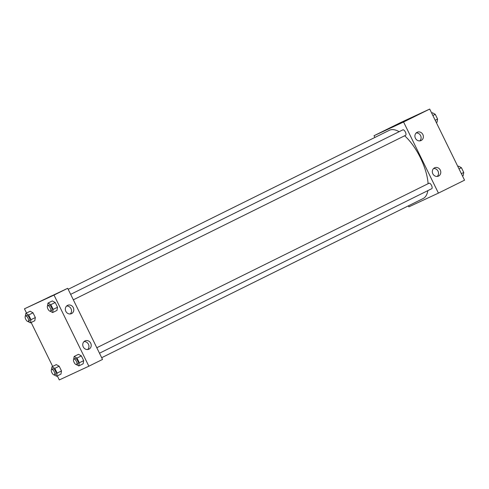 <?xml version="1.0" encoding="UTF-8"?>
<svg xmlns="http://www.w3.org/2000/svg" width="489" height="489" viewBox="0 0 489 489"><rect width="100%" height="100%" fill="white"/><g stroke="black" fill="none" stroke-linecap="round" stroke-linejoin="round"><path stroke-width="0.73" d="M374.874 137.458L374.024 135.728L400.149 122.794L429.709 109.065L464.55 180.184L438.425 193.118L408.865 206.847L408.376 205.845M396.72 124.964L390.222 128.149M374.024 135.728L403.584 121.999L429.709 109.065M415.405 138.24A4.572 4.163 -114.9 0 1 417.209 132.25A4.572 4.163 -114.9 0 1 422.912 134.64A4.572 4.163 -114.9 0 1 421.06 140.539A4.572 4.163 -114.9 0 1 415.405 138.24M432.826 173.797A4.572 4.163 -114.9 0 1 434.629 167.806A4.572 4.163 -114.9 0 1 440.332 170.196A4.572 4.163 -114.9 0 1 438.48 176.095A4.572 4.163 -114.9 0 1 432.826 173.797M403.584 121.999L438.425 193.118M419.837 140.875A4.572 4.163 65.1 0 0 420.638 135.691A4.572 4.163 65.1 0 0 416.163 132.971M437.258 176.431A4.572 4.163 65.1 0 0 438.058 171.254A4.572 4.163 65.1 0 0 433.584 168.528M73.332 299.818L405.595 135.306A3.044 1.253 -116.3 0 0 405.595 135.306A3.044 1.253 -116.3 0 0 405.363 132.018A3.044 1.253 -116.3 0 0 402.893 129.842L70.648 294.347M431.738 188.705A3.044 1.253 -116.3 0 0 431.75 188.699A3.044 1.253 -116.3 0 0 431.524 185.41A3.044 1.253 -116.3 0 0 429.049 183.241L96.81 347.74M422.979 198.62A38.075 15.666 -116.3 0 0 423.119 198.546A38.075 15.666 -116.3 0 0 427.857 190.624M428.101 183.705A38.075 15.666 -116.3 0 0 404.647 135.771M399.152 131.694A38.075 15.666 -116.3 0 0 389.33 130.3L68.185 289.311M102.531 359.427L67.69 288.308L54.01 295.087L88.851 366.206L102.531 359.427M26.516 313.033L24.45 308.816L67.69 288.308M67.549 305.374A4.572 4.163 -114.9 0 1 67.635 305.332A4.572 4.163 -114.9 0 1 73.338 307.722A4.572 4.163 -114.9 0 1 71.486 313.62A4.572 4.163 -114.9 0 1 65.826 311.328A4.572 4.163 -114.9 0 1 67.549 305.374M88.992 349.14A4.572 4.163 -114.9 0 1 88.906 349.183A4.572 4.163 -114.9 0 1 83.246 346.884A4.572 4.163 -114.9 0 1 85.055 340.894A4.572 4.163 -114.9 0 1 90.734 343.235A4.572 4.163 -114.9 0 1 88.992 349.14M56.314 364.623L59.175 366.2L56.314 364.623L51.956 366.781L54.823 368.358L57.146 373.095L56.602 376.255L54.169 374.916M61.498 370.937L59.175 366.2L61.498 370.937L60.954 374.097L61.498 370.937L57.146 373.095M30.153 311.23L33.02 312.807L30.153 311.23L25.801 313.388L28.668 314.965L30.984 319.702L30.44 322.862L28.014 321.524M35.342 317.544L33.02 312.807L35.342 317.544L34.798 320.705L35.342 317.544L30.984 319.702M52.347 300.924L55.214 302.502L52.347 300.924L47.989 303.076L50.856 304.653L53.179 309.39L52.635 312.55L50.202 311.218M57.531 307.239L55.214 302.502L57.531 307.239L56.987 310.399L57.531 307.239L53.179 309.39M88.851 366.206L59.291 379.935L57.317 375.9M24.45 308.816L54.01 295.087M52.671 366.426L31.155 322.508M83.142 363.792L83.692 360.631L81.37 355.894L78.503 354.317L81.37 355.894L83.692 360.631L83.142 363.792L78.79 365.949L76.363 364.611M70.257 313.956A4.572 4.163 65.1 0 0 71.064 308.779A4.572 4.163 65.1 0 0 66.59 306.053M87.678 349.519A4.572 4.163 65.1 0 0 88.485 344.342A4.572 4.163 65.1 0 0 84.01 341.615M51.498 295.894L45 299.079M51.473 369.586L51.956 366.781M54.389 374.861L55.63 374.25A3.044 1.253 -116.3 0 0 55.63 374.25A3.044 1.253 -116.3 0 0 55.404 370.962A3.044 1.253 -116.3 0 0 52.928 368.785L51.681 369.403A3.044 1.253 -116.3 0 0 51.907 372.673A3.044 1.253 -116.3 0 0 54.377 374.867A3.044 1.253 -116.3 0 0 54.389 374.861A3.044 1.253 -116.3 0 0 54.157 371.579A3.044 1.253 -116.3 0 0 51.681 369.403M54.823 368.358L59.175 366.2M56.602 376.255L60.954 374.097M25.318 316.194L25.801 313.388M28.228 321.469L29.474 320.851A3.044 1.253 -116.3 0 0 29.474 320.851A3.044 1.253 -116.3 0 0 29.242 317.569A3.044 1.253 -116.3 0 0 26.767 315.393L25.526 316.01A3.044 1.253 -116.3 0 0 25.746 319.28A3.044 1.253 -116.3 0 0 28.215 321.475A3.044 1.253 -116.3 0 0 28.228 321.469A3.044 1.253 -116.3 0 0 28.001 318.186A3.044 1.253 -116.3 0 0 25.526 316.01M28.668 314.965L33.02 312.807M30.44 322.862L34.798 320.705M73.668 359.281L74.151 356.475L77.017 358.046L79.334 362.789L78.79 365.949M76.577 364.556L77.824 363.938A3.044 1.253 -116.3 0 0 77.824 363.938A3.044 1.253 -116.3 0 0 77.592 360.656A3.044 1.253 -116.3 0 0 75.117 358.48L73.876 359.097A3.044 1.253 -116.3 0 0 74.096 362.367A3.044 1.253 -116.3 0 0 76.565 364.562A3.044 1.253 -116.3 0 0 76.577 364.556A3.044 1.253 -116.3 0 0 76.351 361.267A3.044 1.253 -116.3 0 0 73.876 359.097M74.151 356.475L78.503 354.317M77.017 358.046L81.37 355.894M79.334 362.789L83.692 360.631M47.506 305.882L47.989 303.076M50.422 311.163L51.663 310.546A3.044 1.253 -116.3 0 0 51.663 310.546A3.044 1.253 -116.3 0 0 51.437 307.257A3.044 1.253 -116.3 0 0 48.961 305.087L47.714 305.704A3.044 1.253 -116.3 0 0 47.94 308.975A3.044 1.253 -116.3 0 0 50.41 311.169A3.044 1.253 -116.3 0 0 50.422 311.163A3.044 1.253 -116.3 0 0 50.19 307.874A3.044 1.253 -116.3 0 0 47.714 305.704M50.856 304.653L55.214 302.502M52.635 312.55L56.987 310.399M457.845 166.492L458.56 166.138L461.427 167.715L463.743 172.452L463.199 175.612L462.484 175.967M459.024 168.907L461.427 167.715M461.347 173.644L463.743 172.452M431.683 113.1L432.398 112.745L435.265 114.322L437.588 119.059L437.044 122.219L436.329 122.574M432.869 115.508L435.265 114.322M435.186 120.245L437.588 119.059M101.688 357.697L423.119 198.546M99.487 353.211L431.75 188.699"/></g></svg>
